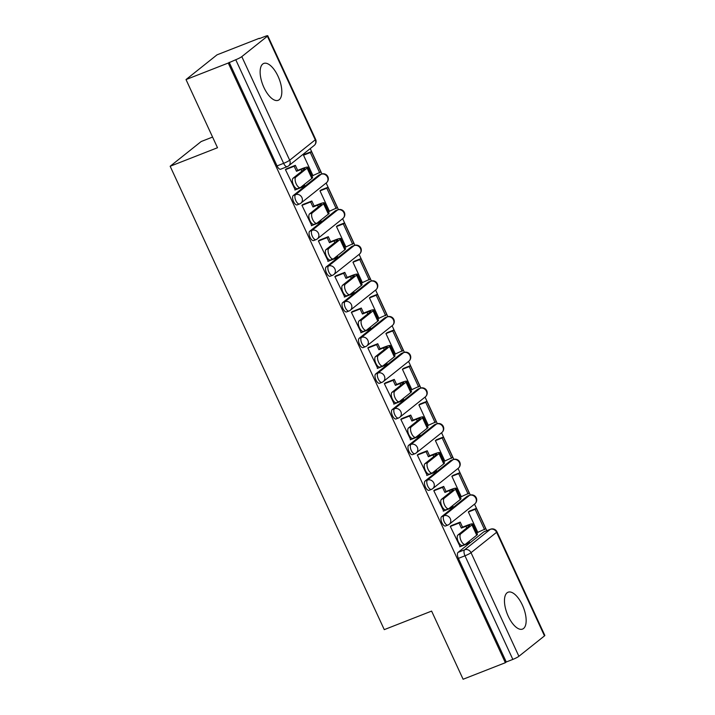 <?xml version="1.0" encoding="UTF-8"?>
<svg xmlns="http://www.w3.org/2000/svg" width="715" height="715" viewBox="0 0 715 715"><rect width="100%" height="100%" fill="white"/><g stroke="black" fill="none" stroke-linecap="round" stroke-linejoin="round"><path stroke-width="1.07" d="M467.181 496.281L441.602 516.686A5.077 2.225 68.6 0 0 441.906 522.701A5.077 2.225 68.6 0 0 445.561 525.981L447.894 525.069A5.077 2.225 -111.4 0 1 444.238 521.78A5.077 2.225 -111.4 0 1 443.935 515.765L469.514 495.361A5.077 2.225 -111.4 0 1 469.773 495.209L467.44 496.13A5.077 2.225 68.6 0 0 467.181 496.281L469.514 495.361A5.077 4.522 -128.6 0 1 475.877 498.275A5.077 4.522 -128.6 0 1 474.796 503.905A5.077 5.077 0 0 0 469.773 495.209M450.691 460.603L425.112 481.007A5.077 2.225 68.6 0 0 425.416 487.022A5.077 2.225 68.6 0 0 429.08 490.302L431.413 489.391A5.077 2.225 -111.4 0 1 427.758 486.102A5.077 2.225 -111.4 0 1 427.445 480.087L453.024 459.682A5.077 2.225 -111.4 0 1 453.292 459.531L450.959 460.451A5.077 2.225 68.6 0 0 450.691 460.603L453.024 459.682A5.077 4.522 -128.6 0 1 459.388 462.596A5.077 4.522 -128.6 0 1 458.306 468.227A5.077 5.077 0 0 0 453.292 459.531M434.211 424.925L408.623 445.32A5.077 2.225 68.6 0 0 408.935 451.344A5.077 2.225 68.6 0 0 412.591 454.624L414.923 453.712A5.077 2.225 -111.4 0 1 411.268 450.423A5.077 2.225 -111.4 0 1 410.964 444.408L436.543 424.004A5.077 2.225 -111.4 0 1 436.802 423.852L434.47 424.764A5.077 2.225 68.6 0 0 434.211 424.925L436.543 424.004A5.077 4.522 -128.6 0 1 442.898 426.918A5.077 4.522 -128.6 0 1 441.825 432.548A5.077 5.077 0 0 0 436.802 423.852M417.721 389.237L392.142 409.641A5.077 2.225 68.6 0 0 392.446 415.665A5.077 2.225 68.6 0 0 396.101 418.945L398.443 418.034A5.077 2.225 -111.4 0 1 394.778 414.745A5.077 2.225 -111.4 0 1 394.474 408.73L420.054 388.325A5.077 2.225 -111.4 0 1 420.322 388.173L417.98 389.085A5.077 2.225 68.6 0 0 417.721 389.237L420.054 388.325A5.077 4.522 -128.6 0 1 426.417 391.239A5.077 4.522 -128.6 0 1 425.336 396.87A5.077 5.077 0 0 0 420.322 388.173M401.231 353.559L375.652 373.963A5.077 2.225 68.6 0 0 375.956 379.987A5.077 2.225 68.6 0 0 379.62 383.267L381.953 382.355A5.077 2.225 -111.4 0 1 378.298 379.066A5.077 2.225 -111.4 0 1 377.994 373.051L403.573 352.647A5.077 2.225 -111.4 0 1 403.832 352.495L401.499 353.407A5.077 2.225 68.6 0 0 401.231 353.559L403.573 352.647A5.077 4.522 -128.6 0 1 409.927 355.561A5.077 4.522 -128.6 0 1 408.846 361.191A5.077 5.077 0 0 0 403.832 352.495M384.75 317.88L359.171 338.284A5.077 2.225 68.6 0 0 359.475 344.299A5.077 2.225 68.6 0 0 363.131 347.588L365.472 346.677A5.077 2.225 -111.4 0 1 361.808 343.388A5.077 2.225 -111.4 0 1 361.504 337.373L387.083 316.968A5.077 2.225 -111.4 0 1 387.342 316.817L385.01 317.728A5.077 2.225 68.6 0 0 384.75 317.88L387.083 316.968A5.077 4.522 -128.6 0 1 393.447 319.882A5.077 4.522 -128.6 0 1 392.365 325.513A5.077 5.077 0 0 0 387.342 316.817M368.261 282.202L342.682 302.606A5.077 2.225 68.6 0 0 342.986 308.621A5.077 2.225 68.6 0 0 346.65 311.91L348.983 310.998A5.077 2.225 -111.4 0 1 345.327 307.709A5.077 2.225 -111.4 0 1 345.014 301.694L370.602 281.29A5.077 2.225 -111.4 0 1 370.862 281.138L368.529 282.05A5.077 2.225 68.6 0 0 368.261 282.202L370.602 281.29A5.077 4.522 -128.6 0 1 376.957 284.204A5.077 4.522 -128.6 0 1 375.876 289.834A5.077 5.077 0 0 0 370.862 281.138M351.78 246.523L326.192 266.927A5.077 2.225 68.6 0 0 326.505 272.942A5.077 2.225 68.6 0 0 330.16 276.231L332.493 275.32A5.077 2.225 -111.4 0 1 328.837 272.031A5.077 2.225 -111.4 0 1 328.534 266.016L354.113 245.611A5.077 2.225 -111.4 0 1 354.372 245.459L352.039 246.371A5.077 2.225 68.6 0 0 351.78 246.523L354.113 245.611A5.077 4.522 -128.6 0 1 360.476 248.525A5.077 4.522 -128.6 0 1 359.395 254.156A5.077 5.077 0 0 0 354.372 245.459M335.29 210.845L309.711 231.249A5.077 2.225 68.6 0 0 310.015 237.264A5.077 2.225 68.6 0 0 313.671 240.553L316.012 239.641A5.077 2.225 -111.4 0 1 312.348 236.352A5.077 2.225 -111.4 0 1 312.044 230.337L337.623 209.933A5.077 2.225 -111.4 0 1 337.891 209.781L335.55 210.693A5.077 2.225 68.6 0 0 335.29 210.845L337.623 209.933A5.077 4.522 -128.6 0 1 343.987 212.847A5.077 4.522 -128.6 0 1 342.905 218.477A5.077 5.077 0 0 0 337.891 209.781M318.801 175.166L293.221 195.57A5.077 2.225 68.6 0 0 293.534 201.585A5.077 2.225 68.6 0 0 297.19 204.874L299.522 203.954A5.077 2.225 -111.4 0 1 295.867 200.674A5.077 2.225 -111.4 0 1 295.563 194.659L321.142 174.254A5.077 2.225 -111.4 0 1 321.401 174.103L319.069 175.014A5.077 2.225 68.6 0 0 318.801 175.166L321.142 174.254A5.077 4.522 -128.6 0 1 327.497 177.168A5.077 4.522 -128.6 0 1 326.415 182.799A5.077 5.077 0 0 0 321.401 174.103M278.028 76.246A19.797 8.696 68.6 0 0 263.764 63.438A19.797 8.696 68.6 0 0 263.924 87.489A19.797 8.696 68.6 0 0 278.198 100.306A19.797 8.696 68.6 0 0 278.028 76.246M522.361 605.024A19.797 8.696 68.6 0 0 508.088 592.217A19.797 8.696 68.6 0 0 508.258 616.276A19.797 8.696 68.6 0 0 522.531 629.084A19.797 8.696 68.6 0 0 522.361 605.024M486.79 530.682L474.519 504.129M470.318 495.03L458.029 468.45M453.828 459.352L441.548 432.772M437.339 423.673L425.059 397.093M420.858 387.995L408.569 361.415M404.368 352.316L392.088 325.736M387.888 316.638L375.598 290.058M371.398 280.959L359.118 254.37M354.917 245.281L342.628 218.692M338.427 209.602L326.138 183.013M321.938 173.924L310.239 148.595M259.411 38.601L264.952 36.438A5.077 0.617 -24.8 0 1 267.75 35.75A5.077 0.617 -24.8 0 1 267.392 36.215L241.804 56.619L289.682 160.223L315.261 139.818L267.392 36.215M212.578 137.066L201.165 141.534L170.161 166.264L217.503 147.728L186.016 79.571L228.264 63.027L505.362 662.707L463.106 679.25L431.61 611.093L384.268 629.638L170.161 166.264M186.016 79.571L217.02 54.84L259.268 38.297M544.481 635.894L496.603 532.291A5.077 0.617 -24.8 0 0 496.97 531.826L544.839 635.429A5.077 0.617 155.2 0 1 544.481 635.894L518.902 656.299A5.077 0.617 155.2 0 1 512.843 659.409L506.265 661.983L458.387 558.379A5.077 2.225 -111.4 0 1 458.083 552.364L483.662 531.96L490.249 529.377A5.077 2.225 -111.4 0 1 490.508 529.225L483.93 531.808A5.077 2.225 68.6 0 0 483.662 531.96M506.265 661.983L505.362 662.707M287.546 166.461A5.077 2.225 -111.4 0 1 287.287 166.613A5.077 2.225 -111.4 0 1 283.623 163.333L235.753 59.729L228.264 63.027M235.753 59.729A5.077 0.617 -24.8 0 0 241.804 56.619M286.849 168.66L285.41 169.562L295.259 189.877M304.903 154.172L303.491 155.146L313 175.729L313.519 175.318M321.384 189.859L319.98 190.825L329.49 211.408L329.999 210.997M303.339 204.338L301.9 205.241L311.74 225.565M337.873 225.538L336.461 226.503L345.971 247.086L346.489 246.675M319.82 240.017L318.381 240.919L328.23 261.243M354.354 261.216L352.951 262.182L362.46 282.765L362.97 282.354M336.309 275.695L334.87 276.598L344.71 296.922M370.844 296.895L369.432 297.86L378.941 318.443L379.459 318.032M352.79 311.374L351.36 312.276L361.2 332.6M387.333 332.573L385.921 333.539L395.431 354.122L395.949 353.711M369.28 347.052L367.841 347.955L377.69 368.279M403.814 368.252L402.402 369.217L411.92 389.8L412.43 389.389M385.769 382.731L384.33 383.633L394.171 403.957M420.304 403.93L418.892 404.896L428.401 425.479L428.92 425.068M402.25 418.409L400.811 419.312L410.66 439.636M436.785 439.609L435.381 440.574L444.891 461.157L445.4 460.746M418.74 454.088L417.301 454.99L427.141 475.314M453.274 475.287L451.862 476.253L461.372 496.836L461.89 496.425M435.221 489.766L433.791 490.678L443.631 510.993M469.755 510.966L468.352 511.931L477.861 532.514L478.371 532.103M451.71 525.445L450.271 526.356L460.12 546.671M229.175 62.303L277.045 165.907A5.077 2.225 68.6 0 0 280.7 169.196L287.287 166.613A5.077 5.077 0 0 0 288.601 165.862L314.18 145.458A5.077 5.077 0 0 0 315.619 139.353L267.75 35.75M300.318 187.571L297.556 188.653A5.711 2.511 -111.4 0 1 293.284 184.604A5.711 2.511 -111.4 0 1 293.096 178.187L295.858 177.106A5.711 2.511 68.6 0 0 296.046 183.523A5.711 2.511 68.6 0 0 300.318 187.571A5.711 2.511 68.6 0 0 300.613 187.402L311.865 178.428A10.153 1.224 -24.8 0 0 312.589 177.49L307.834 167.203A10.153 1.224 -24.8 0 0 302.239 168.579L297.672 170.367L295.349 165.335L286.259 168.892M294.875 190.029L303.58 186.624L304.751 185.685L304.215 184.533M303.58 186.624L303.044 185.462M297.672 170.367L296.493 171.296L301.06 169.509A6.855 0.831 155.2 0 1 304.84 168.588A6.855 0.831 155.2 0 1 304.349 169.214L293.096 178.187M296.493 171.296L294.169 166.264L295.349 165.335M285.464 169.678L294.169 166.264M312.92 175.55L320.883 171.958L311.481 151.598L304.51 154.324M319.712 172.887L310.31 152.536L311.481 151.598M303.518 155.2L310.31 152.536M295.858 177.106L307.11 168.132A10.153 1.224 -24.8 0 0 307.834 167.203M316.808 223.25L314.046 224.331A5.711 2.511 -111.4 0 1 309.774 220.283A5.711 2.511 -111.4 0 1 309.586 213.865L312.348 212.793A5.711 2.511 68.6 0 0 312.535 219.21A5.711 2.511 68.6 0 0 316.808 223.25A5.711 2.511 68.6 0 0 317.103 223.08L328.355 214.107A10.153 1.224 -24.8 0 0 329.079 213.168L324.324 202.881A10.153 1.224 -24.8 0 0 318.72 204.258L314.153 206.045L311.829 201.013L302.74 204.57M311.356 225.708L320.061 222.302L321.241 221.364L320.704 220.211M320.061 222.302L319.525 221.15M314.153 206.045L312.982 206.975L317.549 205.187A6.855 0.831 155.2 0 1 321.33 204.267A6.855 0.831 155.2 0 1 320.838 204.892L309.586 213.865M312.982 206.975L310.659 201.952L311.829 201.013M301.953 205.357L310.659 201.952M329.409 211.229L337.373 207.636L327.971 187.276L320.999 190.002M336.193 208.574L326.791 188.215L327.971 187.276M319.998 190.878L326.791 188.215M312.348 212.793L323.6 203.811A10.153 1.224 -24.8 0 0 324.324 202.881M333.288 258.928L330.536 260.01A5.711 2.511 -111.4 0 1 326.263 255.97A5.711 2.511 -111.4 0 1 326.067 249.553L328.829 248.471A5.711 2.511 68.6 0 0 329.016 254.889A5.711 2.511 68.6 0 0 333.288 258.928A5.711 2.511 68.6 0 0 333.583 258.758L344.844 249.785A10.153 1.224 -24.8 0 0 345.56 248.847L340.805 238.56A10.153 1.224 -24.8 0 0 335.21 239.936L330.643 241.724L328.319 236.692L319.23 240.249M327.845 261.386L336.55 257.981L337.721 257.043L337.185 255.89M336.55 257.981L336.014 256.828M330.643 241.724L329.463 242.662L334.03 240.875A6.855 0.831 155.2 0 1 337.811 239.945A6.855 0.831 155.2 0 1 337.328 240.571L326.067 249.553M329.463 242.662L327.139 237.63L328.319 236.692M318.434 241.035L327.139 237.63M345.89 246.907L353.862 243.315L344.451 222.955L337.489 225.681M352.683 244.253L343.28 223.893L344.451 222.955M336.488 226.557L343.28 223.893M328.829 248.471L340.081 239.489A10.153 1.224 -24.8 0 0 340.805 238.56M349.778 294.607L347.016 295.688A5.711 2.511 -111.4 0 1 342.744 291.649A5.711 2.511 -111.4 0 1 342.556 285.231L345.318 284.15A5.711 2.511 68.6 0 0 345.506 290.567A5.711 2.511 68.6 0 0 349.778 294.607A5.711 2.511 68.6 0 0 350.073 294.437L361.325 285.464A10.153 1.224 -24.8 0 0 362.049 284.525L357.294 274.238A10.153 1.224 -24.8 0 0 351.691 275.615L347.132 277.402L344.8 272.37L335.71 275.927M344.326 297.074L353.031 293.659L354.211 292.721L353.675 291.568M353.031 293.659L352.495 292.507M347.132 277.402L345.953 278.341L350.52 276.553A6.855 0.831 155.2 0 1 354.3 275.624A6.855 0.831 155.2 0 1 353.809 276.249L342.556 285.231M345.953 278.341L343.629 273.309L344.8 272.37M334.924 276.714L343.629 273.309M362.38 282.586L370.343 278.993L360.941 258.633L353.97 261.368M369.172 279.931L359.761 259.572L360.941 258.633M352.969 262.235L359.761 259.572M345.318 284.15L356.57 275.168A10.153 1.224 -24.8 0 0 357.294 274.238M366.268 330.285L363.506 331.367A5.711 2.511 -111.4 0 1 359.234 327.327A5.711 2.511 -111.4 0 1 359.046 320.91L361.799 319.828A5.711 2.511 68.6 0 0 361.996 326.246A5.711 2.511 68.6 0 0 366.268 330.285A5.711 2.511 68.6 0 0 366.563 330.116L377.815 321.142A10.153 1.224 -24.8 0 0 378.539 320.213L373.784 309.917A10.153 1.224 -24.8 0 0 368.18 311.293L363.613 313.081L361.29 308.049L352.2 311.606M360.816 332.752L369.521 329.338L370.692 328.399L370.164 327.247M369.521 329.338L368.985 328.185M363.613 313.081L362.442 314.019L367.001 312.232A6.855 0.831 155.2 0 1 370.781 311.302A6.855 0.831 155.2 0 1 370.298 311.928L359.046 320.91M362.442 314.019L360.119 308.987L361.29 308.049M351.414 312.392L360.119 308.987M378.861 318.264L386.833 314.671L377.422 294.312L370.459 297.047M385.653 315.61L376.251 295.25L377.422 294.312M369.458 297.914L376.251 295.25M361.799 319.828L373.06 310.846A10.153 1.224 -24.8 0 0 373.784 309.917M382.748 365.964L379.987 367.045A5.711 2.511 -111.4 0 1 375.715 363.006A5.711 2.511 -111.4 0 1 375.527 356.588L378.289 355.507A5.711 2.511 68.6 0 0 378.476 361.924A5.711 2.511 68.6 0 0 382.748 365.964A5.711 2.511 68.6 0 0 383.043 365.794L394.296 356.821A10.153 1.224 -24.8 0 0 395.02 355.891L390.265 345.595A10.153 1.224 -24.8 0 0 384.661 346.972L380.103 348.759L377.779 343.727L368.681 347.284M377.297 368.431L386.002 365.016L387.181 364.078L386.645 362.925M386.002 365.016L385.474 363.864M380.103 348.759L378.923 349.698L383.49 347.91A6.855 0.831 155.2 0 1 387.271 346.981A6.855 0.831 155.2 0 1 386.779 347.606L375.527 356.588M378.923 349.698L376.599 344.666L377.779 343.727M367.894 348.071L376.599 344.666M395.35 353.943L403.314 350.35L393.911 329.99L386.94 332.725M402.143 351.288L392.732 330.929L393.911 329.99M385.948 333.592L392.732 330.929M378.289 355.507L389.541 346.525A10.153 1.224 -24.8 0 0 390.265 345.595M399.238 401.651L396.476 402.724A5.711 2.511 -111.4 0 1 392.204 398.684A5.711 2.511 -111.4 0 1 392.017 392.267L394.778 391.185A5.711 2.511 68.6 0 0 394.966 397.603A5.711 2.511 68.6 0 0 399.238 401.651A5.711 2.511 68.6 0 0 399.533 401.473L410.785 392.499A10.153 1.224 -24.8 0 0 411.509 391.57L406.755 381.274A10.153 1.224 -24.8 0 0 401.151 382.65L396.584 384.438L394.26 379.406L385.171 382.963M393.786 404.109L402.491 400.695L403.671 399.757L403.135 398.604M402.491 400.695L401.955 399.542M396.584 384.438L395.413 385.376L399.98 383.589A6.855 0.831 155.2 0 1 403.761 382.659A6.855 0.831 155.2 0 1 403.269 383.285L392.017 392.267M395.413 385.376L393.089 380.344L394.26 379.406M384.384 383.749L393.089 380.344M411.84 389.621L419.803 386.029L410.401 365.669L403.43 368.404M418.624 386.967L409.221 366.607L410.401 365.669M402.429 369.271L409.221 366.607M394.778 391.185L406.031 382.203A10.153 1.224 -24.8 0 0 406.755 381.274M415.719 437.33L412.957 438.411A5.711 2.511 -111.4 0 1 408.685 434.363A5.711 2.511 -111.4 0 1 408.497 427.945L411.259 426.864A5.711 2.511 68.6 0 0 411.447 433.281A5.711 2.511 68.6 0 0 415.719 437.33A5.711 2.511 68.6 0 0 416.014 437.151L427.266 428.178A10.153 1.224 -24.8 0 0 427.99 427.248L423.235 416.952A10.153 1.224 -24.8 0 0 417.64 418.329L413.073 420.116L410.75 415.084L401.66 418.641M410.276 439.788L418.981 436.373L420.152 435.435L419.616 434.282M418.981 436.373L418.445 435.221M413.073 420.116L411.894 421.055L416.461 419.267A6.855 0.831 155.2 0 1 420.241 418.338A6.855 0.831 155.2 0 1 419.759 418.963L408.497 427.945M411.894 421.055L409.57 416.023L410.75 415.084M400.865 419.428L409.57 416.023M428.321 425.3L436.284 421.707L426.882 401.347L419.919 404.082M435.113 422.645L425.711 402.286L426.882 401.347M418.919 404.949L425.711 402.286M411.259 426.864L422.511 417.891A10.153 1.224 -24.8 0 0 423.235 416.952M432.209 473.008L429.447 474.09A5.711 2.511 -111.4 0 1 425.175 470.041A5.711 2.511 -111.4 0 1 424.987 463.624L427.749 462.542A5.711 2.511 68.6 0 0 427.936 468.96A5.711 2.511 68.6 0 0 432.209 473.008A5.711 2.511 68.6 0 0 432.504 472.829L443.756 463.856A10.153 1.224 -24.8 0 0 444.48 462.927L439.725 452.631A10.153 1.224 -24.8 0 0 434.121 454.007L429.554 455.795L427.23 450.763L418.141 454.32M426.757 475.466L435.462 472.052L436.642 471.122L436.105 469.961M435.462 472.052L434.926 470.899M429.554 455.795L428.383 456.733L432.95 454.946A6.855 0.831 155.2 0 1 436.731 454.016A6.855 0.831 155.2 0 1 436.239 454.642L424.987 463.624M428.383 456.733L426.06 451.701L427.23 450.763M417.354 455.106L426.06 451.701M444.81 460.978L452.774 457.386L443.372 437.035L436.4 439.761M451.603 458.324L442.192 437.964L443.372 437.035M435.399 440.628L442.192 437.964M427.749 462.542L439.001 453.569A10.153 1.224 -24.8 0 0 439.725 452.631M448.689 508.687L445.937 509.768A5.711 2.511 -111.4 0 1 441.664 505.72A5.711 2.511 -111.4 0 1 441.477 499.302L444.23 498.221A5.711 2.511 68.6 0 0 444.417 504.638A5.711 2.511 68.6 0 0 448.689 508.687A5.711 2.511 68.6 0 0 448.993 508.508L460.246 499.535A10.153 1.224 -24.8 0 0 460.969 498.605L456.206 488.309A10.153 1.224 -24.8 0 0 450.611 489.686L446.044 491.473L443.72 486.441L434.631 489.998M443.246 511.145L451.952 507.73L453.122 506.801L452.586 505.639M451.952 507.73L451.415 506.577M446.044 491.473L444.873 492.412L449.431 490.624A6.855 0.831 155.2 0 1 453.212 489.695A6.855 0.831 155.2 0 1 452.729 490.329L441.477 499.302M444.873 492.412L442.54 487.38L443.72 486.441M433.835 490.785L442.54 487.38M461.291 496.666L469.263 493.064L459.852 472.713L452.89 475.439M468.084 494.002L458.681 473.643L459.852 472.713M451.889 476.306L458.681 473.643M444.23 498.221L455.491 489.248A10.153 1.224 -24.8 0 0 456.206 488.309M465.179 544.365L462.417 545.447A5.711 2.511 -111.4 0 1 458.145 541.398A5.711 2.511 -111.4 0 1 457.957 534.981L460.719 533.899A5.711 2.511 68.6 0 0 460.907 540.317A5.711 2.511 68.6 0 0 465.179 544.365A5.711 2.511 68.6 0 0 465.474 544.195L476.726 535.213A10.153 1.224 -24.8 0 0 477.45 534.284L472.695 523.988A10.153 1.224 -24.8 0 0 467.092 525.364L462.534 527.152L460.21 522.12L451.111 525.677M459.727 546.823L468.432 543.418L469.612 542.479L469.076 541.318M468.432 543.418L467.905 542.256M462.534 527.152L461.354 528.09L465.921 526.303A6.855 0.831 155.2 0 1 469.701 525.373A6.855 0.831 155.2 0 1 469.21 526.008L457.957 534.981M461.354 528.09L459.03 523.058L460.21 522.12M450.325 526.463L459.03 523.058M477.781 532.344L485.744 528.743L476.342 508.392L469.371 511.118M484.573 529.681L475.162 509.321L476.342 508.392M468.379 511.985L475.162 509.321M460.719 533.899L471.972 524.926A10.153 1.224 -24.8 0 0 472.695 523.988M441.602 516.686L443.935 515.765A5.077 4.522 51.4 0 1 450.298 518.679A5.077 4.522 -128.6 0 1 449.217 524.309A5.077 4.522 -128.6 0 1 448.162 524.917A5.077 2.225 -111.4 0 1 447.894 525.069A5.077 5.077 0 0 0 449.217 524.309L474.796 503.905M425.112 481.007L427.445 480.087A5.077 4.522 51.4 0 1 433.808 483A5.077 4.522 -128.6 0 1 432.727 488.631A5.077 4.522 -128.6 0 1 431.672 489.239A5.077 2.225 -111.4 0 1 431.413 489.391A5.077 5.077 0 0 0 432.727 488.631L458.306 468.227M408.623 445.32L410.964 444.408A5.077 4.522 51.4 0 1 417.319 447.322A5.077 4.522 -128.6 0 1 416.237 452.953A5.077 4.522 -128.6 0 1 415.192 453.56A5.077 2.225 -111.4 0 1 414.923 453.712A5.077 5.077 0 0 0 416.237 452.953L441.825 432.548M392.142 409.641L394.474 408.73A5.077 4.522 51.4 0 1 400.838 411.643A5.077 4.522 -128.6 0 1 399.757 417.274A5.077 4.522 -128.6 0 1 398.702 417.882A5.077 2.225 -111.4 0 1 398.443 418.034A5.077 5.077 0 0 0 399.757 417.274L425.336 396.87M375.652 373.963L377.994 373.051A5.077 4.522 51.4 0 1 384.348 375.965A5.077 4.522 -128.6 0 1 383.267 381.596A5.077 4.522 -128.6 0 1 382.221 382.203A5.077 2.225 -111.4 0 1 381.953 382.355A5.077 5.077 0 0 0 383.267 381.596L408.846 361.191M359.171 338.284L361.504 337.373A5.077 4.522 51.4 0 1 367.868 340.286A5.077 4.522 -128.6 0 1 366.786 345.917A5.077 4.522 -128.6 0 1 365.731 346.525A5.077 2.225 -111.4 0 1 365.472 346.677A5.077 5.077 0 0 0 366.786 345.917L392.365 325.513M342.682 302.606L345.014 301.694A5.077 4.522 51.4 0 1 351.378 304.608A5.077 4.522 -128.6 0 1 350.296 310.239A5.077 4.522 -128.6 0 1 349.242 310.846A5.077 2.225 -111.4 0 1 348.983 310.998A5.077 5.077 0 0 0 350.296 310.239L375.876 289.834M326.192 266.927L328.534 266.016A5.077 4.522 51.4 0 1 334.888 268.929A5.077 4.522 -128.6 0 1 333.807 274.56A5.077 4.522 -128.6 0 1 332.761 275.168A5.077 2.225 -111.4 0 1 332.493 275.32A5.077 5.077 0 0 0 333.807 274.56L359.395 254.156M309.711 231.249L312.044 230.337A5.077 4.522 51.4 0 1 318.407 233.251A5.077 4.522 -128.6 0 1 317.326 238.881A5.077 4.522 -128.6 0 1 316.271 239.48A5.077 2.225 -111.4 0 1 316.012 239.641A5.077 5.077 0 0 0 317.326 238.881L342.905 218.477M293.221 195.57L295.563 194.659A5.077 4.522 51.4 0 1 301.918 197.572A5.077 4.522 -128.6 0 1 300.836 203.203A5.077 4.522 -128.6 0 1 299.791 203.802A5.077 2.225 -111.4 0 1 299.522 203.954A5.077 5.077 0 0 0 300.836 203.203L326.415 182.799M458.083 552.364L464.67 549.781L490.249 529.377A5.077 4.522 -128.6 0 1 496.603 532.291L471.024 552.695L518.902 656.299M277.045 165.907L283.623 163.333A5.077 0.617 155.2 0 0 289.682 160.223A5.077 4.522 51.4 0 1 288.601 165.862M458.387 558.379L464.973 555.796A5.077 2.225 -111.4 0 1 464.67 549.781A5.077 4.522 -128.6 0 1 471.024 552.695A5.077 0.617 155.2 0 1 464.973 555.796L512.843 659.409M315.619 139.353A5.077 0.617 -24.8 0 1 315.261 139.818A5.077 4.522 51.4 0 1 314.18 145.458M301.06 169.509L301.846 171.216M307.11 168.132L311.865 178.428M317.549 205.187L318.336 206.894M323.6 203.811L328.355 214.107M334.03 240.875L334.817 242.573M340.081 239.489L344.844 249.785M350.52 276.553L351.306 278.251M356.57 275.168L361.325 285.464M367.001 312.232L367.787 313.93M373.06 310.846L377.815 321.142M383.49 347.91L384.277 349.608M389.541 346.525L394.296 356.821M399.98 383.589L400.766 385.287M406.031 382.203L410.785 392.499M416.461 419.267L417.247 420.965M422.511 417.891L427.266 428.178M432.95 454.946L433.737 456.644M439.001 453.569L443.756 463.856M449.431 490.624L450.218 492.322M455.491 489.248L460.246 499.535M465.921 526.303L466.707 528.001M471.972 524.926L476.726 535.213M496.97 531.826A5.077 5.077 0 0 0 490.508 529.225"/></g></svg>
